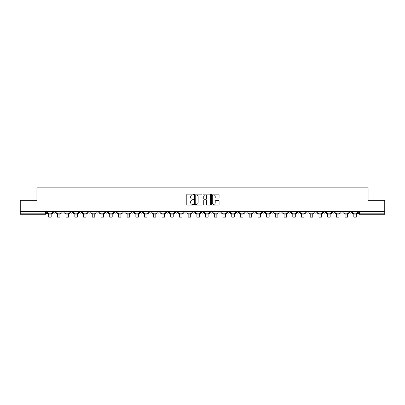 <?xml version="1.0" encoding="UTF-8"?>
<svg xmlns="http://www.w3.org/2000/svg" width="405" height="405" viewBox="0 0 405 405"><rect width="100%" height="100%" fill="white"/><g stroke="black" fill="none" stroke-linecap="round" stroke-linejoin="round"><path stroke-width="0.61" d="M193.56 194.532A0.385 0.385 0 0 0 193.175 194.152L187.348 194.152A0.547 0.547 0 0 0 186.796 194.699L186.796 204.571A0.547 0.547 0 0 0 187.348 205.122L193.175 205.122A0.385 0.385 0 0 0 193.56 204.738A0.385 0.385 0 0 0 193.175 204.353L192.421 204.353A1.757 1.757 0 0 1 190.664 202.596L190.664 201.776A1.757 1.757 0 0 1 192.421 200.019L193.175 200.019A0.385 0.385 0 0 0 193.56 199.635A0.385 0.385 0 0 0 193.175 199.25L192.421 199.25A1.757 1.757 0 0 1 190.664 197.498L190.664 196.673A1.757 1.757 0 0 1 192.421 194.916L193.175 194.916A0.385 0.385 0 0 0 193.56 194.532M340.878 211.43L340.878 212.043L343.116 212.043A1.119 1.119 0 0 1 341.997 213.162A1.119 1.119 0 0 1 340.878 212.043L340.878 211.43M288.568 211.43L288.568 212.043L290.805 212.043A1.119 1.119 0 0 1 289.686 213.162A1.119 1.119 0 0 1 288.568 212.043L288.568 211.43M279.85 211.43L279.85 212.043L282.083 212.043A1.119 1.119 0 0 1 280.969 213.162A1.119 1.119 0 0 1 279.85 212.043L279.85 211.43M227.539 211.43L227.539 212.043L229.772 212.043A1.119 1.119 0 0 1 228.658 213.162A1.119 1.119 0 0 1 227.539 212.043L227.539 211.43M218.821 211.43L218.821 212.043L221.054 212.043A1.119 1.119 0 0 1 219.935 213.162A1.119 1.119 0 0 1 218.821 212.043L218.821 211.43M210.099 211.43L210.099 212.043L212.336 212.043A1.119 1.119 0 0 1 211.218 213.162A1.119 1.119 0 0 1 210.099 212.043L210.099 211.43M192.664 211.43L192.664 212.043L194.901 212.043A1.119 1.119 0 0 1 193.782 213.162A1.119 1.119 0 0 1 192.664 212.043L192.664 211.43M175.228 212.043L175.228 211.43L175.228 212.043A1.119 1.119 0 0 0 176.342 213.162A1.119 1.119 0 0 1 175.228 212.043L177.461 212.043A1.119 1.119 0 0 1 176.342 213.162A1.119 1.119 0 0 0 177.461 212.043L177.461 211.43L177.461 212.043M166.511 212.043L166.511 211.43L166.511 212.043A1.119 1.119 0 0 0 167.624 213.162A1.119 1.119 0 0 1 166.511 212.043L168.743 212.043A1.119 1.119 0 0 1 167.624 213.162M157.788 212.043L157.788 211.43L157.788 212.043A1.119 1.119 0 0 0 158.907 213.162A1.119 1.119 0 0 1 157.788 212.043L160.026 212.043A1.119 1.119 0 0 1 158.907 213.162A1.119 1.119 0 0 0 160.026 212.043L160.026 211.43L160.026 212.043M149.07 211.43L149.07 212.043L151.308 212.043A1.119 1.119 0 0 1 150.189 213.162A1.119 1.119 0 0 1 149.07 212.043L149.07 211.43M140.353 211.43L140.353 212.043L142.59 212.043A1.119 1.119 0 0 1 141.472 213.162A1.119 1.119 0 0 1 140.353 212.043L140.353 211.43M131.635 211.43L131.635 212.043L133.868 212.043A1.119 1.119 0 0 1 132.754 213.162A1.119 1.119 0 0 1 131.635 212.043L131.635 211.43M122.918 212.043L122.918 211.43L122.918 212.043A1.119 1.119 0 0 0 124.031 213.162A1.119 1.119 0 0 1 122.918 212.043L125.15 212.043A1.119 1.119 0 0 1 124.031 213.162M105.477 212.043L105.477 211.43L105.477 212.043A1.119 1.119 0 0 0 106.596 213.162A1.119 1.119 0 0 1 105.477 212.043L107.715 212.043A1.119 1.119 0 0 1 106.596 213.162A1.119 1.119 0 0 0 107.715 212.043L107.715 211.43L107.715 212.043M96.76 212.043L96.76 211.43L96.76 212.043A1.119 1.119 0 0 0 97.878 213.162A1.119 1.119 0 0 1 96.76 212.043L98.997 212.043A1.119 1.119 0 0 1 97.878 213.162A1.119 1.119 0 0 0 98.997 212.043L98.997 211.43L98.997 212.043M88.042 212.043L88.042 211.43L88.042 212.043A1.119 1.119 0 0 0 89.161 213.162A1.119 1.119 0 0 1 88.042 212.043L90.28 212.043A1.119 1.119 0 0 1 89.161 213.162A1.119 1.119 0 0 0 90.28 212.043L90.28 211.43L90.28 212.043M79.324 212.043L79.324 211.43L79.324 212.043A1.119 1.119 0 0 0 80.443 213.162A1.119 1.119 0 0 1 79.324 212.043L81.557 212.043A1.119 1.119 0 0 1 80.443 213.162M70.607 212.043L70.607 211.43L70.607 212.043A1.119 1.119 0 0 0 71.72 213.162A1.119 1.119 0 0 1 70.607 212.043L72.839 212.043A1.119 1.119 0 0 1 71.72 213.162A1.119 1.119 0 0 0 72.839 212.043L72.839 211.43L72.839 212.043M61.884 212.043L61.884 211.43L61.884 212.043A1.119 1.119 0 0 0 63.003 213.162A1.119 1.119 0 0 1 61.884 212.043L64.122 212.043A1.119 1.119 0 0 1 63.003 213.162A1.119 1.119 0 0 0 64.122 212.043L64.122 211.43L64.122 212.043M218.533 198.02A0.547 0.547 0 0 0 219.08 197.468L219.08 194.699A0.547 0.547 0 0 0 218.533 194.152L212.058 194.152A0.547 0.547 0 0 0 211.511 194.699L211.511 204.571A0.547 0.547 0 0 0 212.058 205.122L218.533 205.122A0.547 0.547 0 0 0 219.08 204.571L219.08 201.224A0.547 0.547 0 0 0 218.533 200.677L215.764 200.677A0.547 0.547 0 0 0 215.212 201.224L215.212 202.885A1.468 1.468 0 0 1 213.744 204.353A1.468 1.468 0 0 1 212.281 202.885L212.281 196.385A1.468 1.468 0 0 1 213.744 194.916A1.468 1.468 0 0 1 215.212 196.385L215.212 197.468A0.547 0.547 0 0 0 215.764 198.02L218.533 198.02M20.25 211.43L20.25 200.308L36.906 200.308L36.906 187.844L368.094 187.844L368.094 200.308L384.75 200.308L384.75 211.43L20.25 211.43L20.25 213.162L46.686 213.162L46.686 211.43L46.686 213.162A1.119 1.119 0 0 1 45.568 214.28L20.25 214.28L20.25 213.162M202.019 194.699A0.547 0.547 0 0 0 201.472 194.152L194.997 194.152A0.547 0.547 0 0 0 194.451 194.699L194.451 204.571A0.547 0.547 0 0 0 194.997 205.122L201.472 205.122A0.547 0.547 0 0 0 202.019 204.571L202.019 194.699M203.528 194.152L210.003 194.152A0.547 0.547 0 0 1 210.549 194.699L210.549 204.571A0.547 0.547 0 0 1 210.003 205.122L207.233 205.122A0.547 0.547 0 0 1 206.682 204.571L206.682 200.566A0.547 0.547 0 0 0 206.135 200.019L204.297 200.019A0.547 0.547 0 0 0 203.75 200.566L203.75 204.738A0.385 0.385 0 0 1 203.366 205.122A0.385 0.385 0 0 1 202.981 204.738L202.981 194.699A0.547 0.547 0 0 1 203.528 194.152M358.314 211.43L358.314 213.162L384.75 213.162L384.75 214.28L359.432 214.28A1.119 1.119 0 0 1 358.314 213.162A1.119 1.119 0 0 0 359.432 214.28L359.432 211.43M384.75 211.43L384.75 213.162M351.834 211.43L351.834 212.043A1.119 1.119 0 0 1 350.715 213.162A1.119 1.119 0 0 1 349.596 212.043L351.834 212.043M349.596 211.43L349.596 212.043M343.116 211.43L343.116 212.043A1.119 1.119 0 0 1 341.997 213.162M334.393 211.43L334.393 212.043A1.119 1.119 0 0 1 333.28 213.162A1.119 1.119 0 0 1 332.161 212.043L334.393 212.043M332.161 211.43L332.161 212.043M325.676 211.43L325.676 212.043A1.119 1.119 0 0 1 324.557 213.162A1.119 1.119 0 0 1 323.443 212.043L325.676 212.043M323.443 211.43L323.443 212.043M316.958 211.43L316.958 212.043A1.119 1.119 0 0 1 315.839 213.162A1.119 1.119 0 0 1 314.72 212.043A1.119 1.119 0 0 0 315.839 213.162M314.72 211.43L314.72 212.043L316.958 212.043M308.24 211.43L308.24 212.043A1.119 1.119 0 0 1 307.122 213.162A1.119 1.119 0 0 1 306.003 212.043L308.24 212.043M306.003 211.43L306.003 212.043M299.523 211.43L299.523 212.043A1.119 1.119 0 0 1 298.404 213.162A1.119 1.119 0 0 1 297.285 212.043L299.523 212.043M297.285 211.43L297.285 212.043M290.805 211.43L290.805 212.043M282.083 211.43L282.083 212.043L282.083 211.43M273.365 211.43L273.365 212.043A1.119 1.119 0 0 1 272.246 213.162A1.119 1.119 0 0 1 271.132 212.043L273.365 212.043M271.132 211.43L271.132 212.043M264.647 211.43L264.647 212.043A1.119 1.119 0 0 1 263.528 213.162A1.119 1.119 0 0 1 262.41 212.043L264.647 212.043M262.41 211.43L262.41 212.043M255.93 211.43L255.93 212.043A1.119 1.119 0 0 1 254.811 213.162A1.119 1.119 0 0 1 253.692 212.043L255.93 212.043M253.692 211.43L253.692 212.043M247.212 211.43L247.212 212.043A1.119 1.119 0 0 1 246.093 213.162A1.119 1.119 0 0 1 244.974 212.043L247.212 212.043M244.974 211.43L244.974 212.043M238.489 211.43L238.489 212.043A1.119 1.119 0 0 1 237.376 213.162A1.119 1.119 0 0 1 236.257 212.043L238.489 212.043M236.257 211.43L236.257 212.043M229.772 211.43L229.772 212.043A1.119 1.119 0 0 1 228.658 213.162M221.054 211.43L221.054 212.043M212.336 212.043L212.336 211.43L212.336 212.043A1.119 1.119 0 0 1 211.218 213.162M203.619 211.43L203.619 212.043A1.119 1.119 0 0 1 202.5 213.162A1.119 1.119 0 0 1 201.381 212.043A1.119 1.119 0 0 0 202.5 213.162A1.119 1.119 0 0 0 203.619 212.043L201.381 212.043L201.381 211.43M194.901 212.043L194.901 211.43L194.901 212.043A1.119 1.119 0 0 1 193.782 213.162M186.178 211.43L186.178 212.043A1.119 1.119 0 0 1 185.065 213.162A1.119 1.119 0 0 1 183.946 212.043A1.119 1.119 0 0 0 185.065 213.162M183.946 211.43L183.946 212.043L186.178 212.043M168.743 211.43L168.743 212.043L168.743 211.43M151.308 212.043L151.308 211.43L151.308 212.043A1.119 1.119 0 0 1 150.189 213.162M142.59 212.043L142.59 211.43L142.59 212.043A1.119 1.119 0 0 1 141.472 213.162M133.868 212.043L133.868 211.43L133.868 212.043A1.119 1.119 0 0 1 132.754 213.162M125.15 211.43L125.15 212.043L125.15 211.43M116.432 212.043L116.432 211.43L116.432 212.043A1.119 1.119 0 0 1 115.314 213.162A1.119 1.119 0 0 1 114.195 212.043L116.432 212.043A1.119 1.119 0 0 1 115.314 213.162M114.195 211.43L114.195 212.043M81.557 211.43L81.557 212.043L81.557 211.43M55.404 211.43L55.404 212.043A1.119 1.119 0 0 1 54.285 213.162A1.119 1.119 0 0 1 53.166 212.043A1.119 1.119 0 0 0 54.285 213.162A1.119 1.119 0 0 0 55.404 212.043L55.404 211.43M53.166 211.43L53.166 212.043L55.404 212.043M45.568 211.43L45.568 214.28A1.119 1.119 0 0 0 46.686 213.162M195.6 194.916A0.385 0.385 0 0 0 195.22 195.301L195.22 203.968A0.385 0.385 0 0 0 195.6 204.353L196.395 204.353A1.757 1.757 0 0 0 198.151 202.596L198.151 196.673A1.757 1.757 0 0 0 196.395 194.916L195.6 194.916M206.682 196.415A1.468 1.468 0 0 0 205.214 194.947A1.468 1.468 0 0 0 203.75 196.415L203.75 198.703A0.547 0.547 0 0 0 204.297 199.25L206.135 199.25A0.547 0.547 0 0 0 206.682 198.703L206.682 196.415M47.441 213.162L52.412 213.162L52.412 213.719L51.182 213.719L51.182 217.156L48.671 217.156L48.671 213.719L47.441 213.719L47.441 211.43M52.412 213.162L52.412 211.43M56.158 213.162L61.13 213.162L61.13 213.719L59.905 213.719L59.905 217.156L57.389 217.156L57.389 213.719L56.158 213.719L56.158 211.43M61.13 213.162L61.13 211.43M64.876 213.162L69.852 213.162L69.852 213.719L68.622 213.719L68.622 217.156L66.106 217.156L66.106 213.719L64.876 213.719L64.876 211.43M69.852 213.162L69.852 211.43M73.594 213.162L78.57 213.162L78.57 213.719L77.34 213.719L77.34 217.156L74.824 217.156L74.824 213.719L73.594 213.719L73.594 211.43M78.57 213.162L78.57 211.43M82.311 213.162L87.288 213.162L87.288 213.719L86.057 213.719L86.057 217.156L83.541 217.156L83.541 213.719L82.311 213.719L82.311 211.43M87.288 213.162L87.288 211.43M91.034 213.162L96.005 213.162L96.005 213.719L94.775 213.719L94.775 217.156L92.259 217.156L92.259 213.719L91.034 213.719L91.034 211.43M96.005 213.162L96.005 211.43M99.751 213.162L104.723 213.162L104.723 213.719L103.493 213.719L103.493 217.156L100.982 217.156L100.982 213.719L99.751 213.719L99.751 211.43M104.723 213.162L104.723 211.43M108.469 213.162L113.441 213.162L113.441 213.719L112.215 213.719L112.215 217.156L109.699 217.156L109.699 213.719L108.469 213.719L108.469 211.43M113.441 213.162L113.441 211.43M117.187 213.162L122.163 213.162L122.163 213.719L120.933 213.719L120.933 217.156L118.417 217.156L118.417 213.719L117.187 213.719L117.187 211.43M122.163 213.162L122.163 211.43M125.904 213.162L130.881 213.162L130.881 213.719L129.651 213.719L129.651 217.156L127.135 217.156L127.135 213.719L125.904 213.719L125.904 211.43M130.881 213.162L130.881 211.43M134.622 213.162L139.598 213.162L139.598 213.719L138.368 213.719L138.368 217.156L135.852 217.156L135.852 213.719L134.622 213.719L134.622 211.43M139.598 213.162L139.598 211.43M143.345 213.162L148.316 213.162L148.316 213.719L147.086 213.719L147.086 217.156L144.57 217.156L144.57 213.719L143.345 213.719L143.345 211.43M148.316 213.162L148.316 211.43M152.062 213.162L157.034 213.162L157.034 213.719L155.803 213.719L155.803 217.156L153.292 217.156L153.292 213.719L152.062 213.719L152.062 211.43M157.034 213.162L157.034 211.43M160.78 213.162L165.751 213.162L165.751 213.719L164.526 213.719L164.526 217.156L162.01 217.156L162.01 213.719L160.78 213.719L160.78 211.43M165.751 213.162L165.751 211.43M169.498 213.162L174.474 213.162L174.474 213.719L173.244 213.719L173.244 217.156L170.728 217.156L170.728 213.719L169.498 213.719L169.498 211.43M174.474 213.162L174.474 211.43M178.215 213.162L183.192 213.162L183.192 213.719L181.961 213.719L181.961 217.156L179.445 217.156L179.445 213.719L178.215 213.719L178.215 211.43M183.192 213.162L183.192 211.43M186.933 213.162L191.909 213.162L191.909 213.719L190.679 213.719L190.679 217.156L188.163 217.156L188.163 213.719L186.933 213.719L186.933 211.43M191.909 213.162L191.909 211.43M195.655 213.162L200.627 213.162L200.627 213.719L199.397 213.719L199.397 217.156L196.886 217.156L196.886 213.719L195.655 213.719L195.655 211.43M200.627 213.162L200.627 211.43M204.373 213.162L209.344 213.162L209.344 213.719L208.114 213.719L208.114 217.156L205.603 217.156L205.603 213.719L204.373 213.719L204.373 211.43M209.344 213.162L209.344 211.43M213.091 213.162L218.067 213.162L218.067 213.719L216.837 213.719L216.837 217.156L214.321 217.156L214.321 213.719L213.091 213.719L213.091 211.43M218.067 213.162L218.067 211.43M221.808 213.162L226.785 213.162L226.785 213.719L225.555 213.719L225.555 217.156L223.039 217.156L223.039 213.719L221.808 213.719L221.808 211.43M226.785 213.162L226.785 211.43M230.526 213.162L235.502 213.162L235.502 213.719L234.272 213.719L234.272 217.156L231.756 217.156L231.756 213.719L230.526 213.719L230.526 211.43M235.502 213.162L235.502 211.43M239.249 213.162L244.22 213.162L244.22 213.719L242.99 213.719L242.99 217.156L240.474 217.156L240.474 213.719L239.249 213.719L239.249 211.43M244.22 213.162L244.22 211.43M247.966 213.162L252.938 213.162L252.938 213.719L251.707 213.719L251.707 217.156L249.196 217.156L249.196 213.719L247.966 213.719L247.966 211.43M252.938 213.162L252.938 211.43M256.684 213.162L261.655 213.162L261.655 213.719L260.43 213.719L260.43 217.156L257.914 217.156L257.914 213.719L256.684 213.719L256.684 211.43M261.655 213.162L261.655 211.43M265.402 213.162L270.378 213.162L270.378 213.719L269.148 213.719L269.148 217.156L266.632 217.156L266.632 213.719L265.402 213.719L265.402 211.43M270.378 213.162L270.378 211.43M274.119 213.162L279.096 213.162L279.096 213.719L277.865 213.719L277.865 217.156L275.349 217.156L275.349 213.719L274.119 213.719L274.119 211.43M279.096 213.162L279.096 211.43M282.837 213.162L287.813 213.162L287.813 213.719L286.583 213.719L286.583 217.156L284.067 217.156L284.067 213.719L282.837 213.719L282.837 211.43M287.813 213.162L287.813 211.43M291.559 213.162L296.531 213.162L296.531 213.719L295.301 213.719L295.301 217.156L292.785 217.156L292.785 213.719L291.559 213.719L291.559 211.43M296.531 213.162L296.531 211.43M300.277 213.162L305.248 213.162L305.248 213.719L304.018 213.719L304.018 217.156L301.507 217.156L301.507 213.719L300.277 213.719L300.277 211.43M305.248 213.162L305.248 211.43M308.995 213.162L313.966 213.162L313.966 213.719L312.741 213.719L312.741 217.156L310.225 217.156L310.225 213.719L308.995 213.719L308.995 211.43M313.966 213.162L313.966 211.43M317.712 213.162L322.689 213.162L322.689 213.719L321.459 213.719L321.459 217.156L318.943 217.156L318.943 213.719L317.712 213.719L317.712 211.43M322.689 213.162L322.689 211.43M326.43 213.162L331.406 213.162L331.406 213.719L330.176 213.719L330.176 217.156L327.66 217.156L327.66 213.719L326.43 213.719L326.43 211.43M331.406 213.162L331.406 211.43M335.148 213.162L340.124 213.162L340.124 213.719L338.894 213.719L338.894 217.156L336.378 217.156L336.378 213.719L335.148 213.719L335.148 211.43M340.124 213.162L340.124 211.43M343.87 213.162L348.842 213.162L348.842 213.719L347.611 213.719L347.611 217.156L345.095 217.156L345.095 213.719L343.87 213.719L343.87 211.43M348.842 213.162L348.842 211.43M352.588 213.162L357.559 213.162L357.559 213.719L356.329 213.719L356.329 217.156L353.818 217.156L353.818 213.719L352.588 213.719L352.588 211.43M357.559 213.162L357.559 211.43M48.671 214.923L51.182 214.923M57.389 214.923L59.905 214.923M66.106 214.923L68.622 214.923M74.824 214.923L77.34 214.923M83.541 214.923L86.057 214.923M92.259 214.923L94.775 214.923M100.982 214.923L103.493 214.923M109.699 214.923L112.215 214.923M118.417 214.923L120.933 214.923M127.135 214.923L129.651 214.923M135.852 214.923L138.368 214.923M144.57 214.923L147.086 214.923M153.292 214.923L155.803 214.923M162.01 214.923L164.526 214.923M170.728 214.923L173.244 214.923M179.445 214.923L181.961 214.923M188.163 214.923L190.679 214.923M196.886 214.923L199.397 214.923M205.603 214.923L208.114 214.923M214.321 214.923L216.837 214.923M223.039 214.923L225.555 214.923M231.756 214.923L234.272 214.923M240.474 214.923L242.99 214.923M249.196 214.923L251.707 214.923M257.914 214.923L260.43 214.923M266.632 214.923L269.148 214.923M275.349 214.923L277.865 214.923M284.067 214.923L286.583 214.923M292.785 214.923L295.301 214.923M301.507 214.923L304.018 214.923M310.225 214.923L312.741 214.923M318.943 214.923L321.459 214.923M327.66 214.923L330.176 214.923M336.378 214.923L338.894 214.923M345.095 214.923L347.611 214.923M353.818 214.923L356.329 214.923"/></g></svg>
